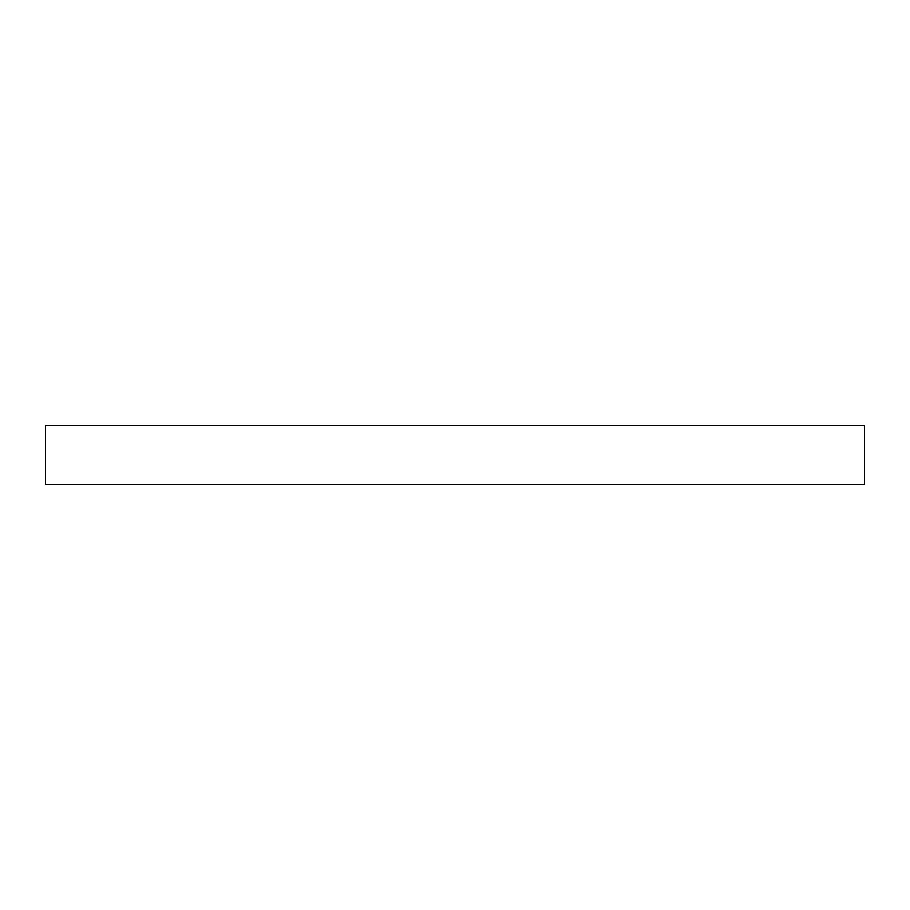 <?xml version="1.0" encoding="UTF-8"?>
<svg xmlns="http://www.w3.org/2000/svg" width="910" height="910" viewBox="0 0 910 910"><rect width="100%" height="100%" fill="white"/><g stroke="black" fill="none" stroke-linecap="round" stroke-linejoin="round"><path stroke-width="1.36" d="M455 425.516L864.5 425.516L864.5 484.484L45.5 484.484L45.5 425.516L455 425.516"/></g></svg>
